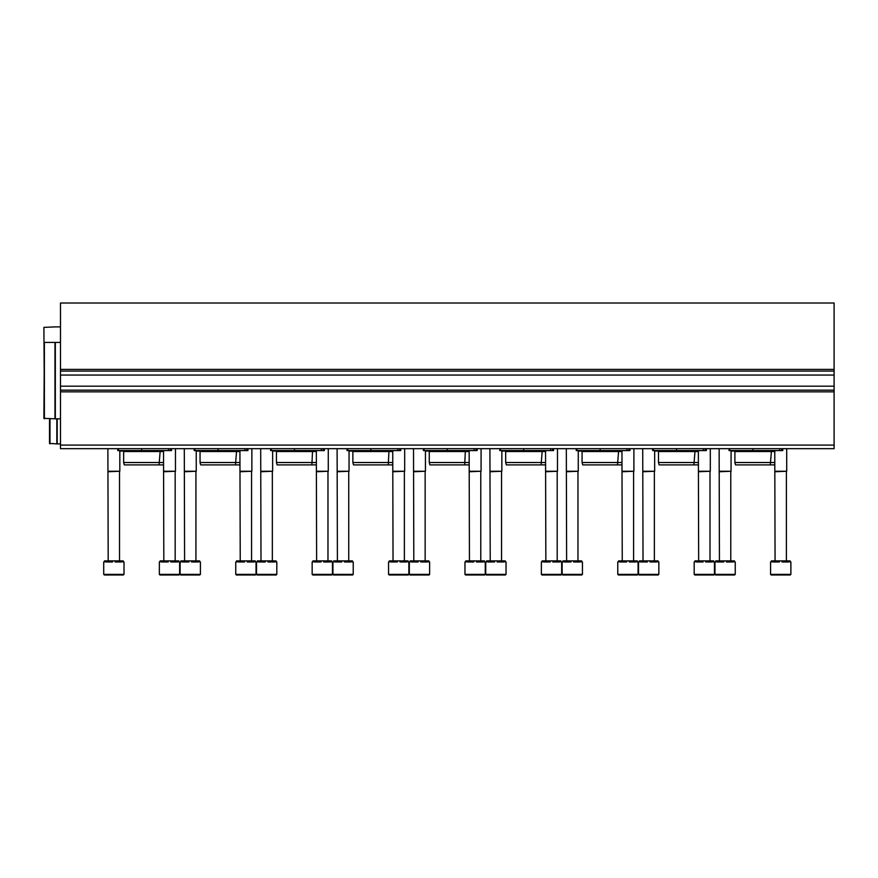 <?xml version="1.0" encoding="UTF-8"?>
<svg xmlns="http://www.w3.org/2000/svg" width="878" height="878" viewBox="0 0 878 878"><rect width="100%" height="100%" fill="white"/><g stroke="black" fill="none" stroke-linecap="round" stroke-linejoin="round"><path stroke-width="1.32" d="M60.494 369.397L60.494 303.02L834.1 303.02L834.1 371.076L60.494 371.076L60.494 369.397L834.1 369.397M60.494 375.06L834.1 375.06L834.1 390.172L60.494 390.172L60.494 371.076M834.1 375.06L834.1 371.076M834.1 390.172L834.1 448.669L60.494 448.669L60.494 445.091L834.1 445.091M60.494 390.172L60.494 445.091M782.77 450.579L782.77 448.669L782.77 450.579L729.047 450.579L729.047 448.669M731.593 450.579L730.079 450.579M774.769 464.901L735.534 464.901L734.897 462.519L734.897 451.533L774.769 451.533M734.897 451.533L733.942 450.579M734.897 462.519L774.769 462.519M652.639 450.579L652.639 448.669L652.639 450.579L653.353 450.579L653.353 448.669M706.362 450.579L706.362 448.669L706.362 450.579L653.353 450.579M655.186 450.579L653.671 450.579M698.361 464.901L659.126 464.901L658.489 462.519L658.489 451.533L698.361 451.533M658.489 451.533L657.534 450.579M658.489 462.519L698.361 462.519M629.954 450.579L629.954 448.669L629.954 450.579L576.231 450.579L576.231 448.669M578.778 450.579L577.263 450.579M621.953 464.901L582.718 464.901L582.081 462.519L582.081 451.533L621.953 451.533M582.081 451.533L581.126 450.579M582.081 462.519L621.953 462.519M553.546 450.579L553.546 448.669L553.546 450.579L499.823 450.579L499.823 448.669M502.37 450.579L500.866 450.579M545.545 464.901L506.321 464.901L505.673 462.519L505.673 451.533L545.545 451.533M505.673 451.533L504.718 450.579M505.673 462.519L545.545 462.519M423.416 450.579L423.416 448.669L423.416 450.579L424.14 450.579L424.14 448.669M477.138 450.579L477.138 448.669L477.138 450.579L424.14 450.579M425.962 450.579L424.458 450.579M469.148 464.901L429.913 464.901L429.265 462.519L429.265 451.533L469.148 451.533M429.265 451.533L428.31 450.579M429.265 462.519L469.148 462.519M347.019 450.579L347.019 448.669L347.019 450.579L347.732 450.579L347.732 448.669M400.741 448.669L400.741 450.579L347.732 450.579M349.565 450.579L348.05 450.579M392.74 464.901L353.505 464.901L352.868 462.519L352.868 451.533L392.74 451.533M352.868 451.533L351.913 450.579M352.868 462.519L392.74 462.519M324.333 448.669L324.333 450.579L270.611 450.579L270.611 448.669M273.157 450.579L271.642 450.579M316.332 464.901L277.097 464.901L276.46 462.519L276.46 451.533L316.332 451.533M276.46 451.533L275.505 450.579M276.46 462.519L316.332 462.519M247.925 448.669L247.925 450.579L194.203 450.579L194.203 448.669M196.749 450.579L195.234 450.579M239.924 464.901L200.689 464.901L200.052 462.519L200.052 451.533L239.924 451.533M200.052 451.533L199.097 450.579M200.052 462.519L239.924 462.519M171.517 448.669L171.517 450.579L117.795 450.579L117.795 448.669M120.341 450.579L118.837 450.579M163.527 464.901L124.292 464.901L123.644 462.519L123.644 451.533L163.527 451.533M123.644 451.533L122.69 450.579M123.644 462.519L163.527 462.519M770.588 561.964L771.367 561.964L771.367 560.888L772.673 560.888L772.673 561.964L779.434 561.964L779.434 560.888L782.035 560.888L782.035 561.964L788.795 561.964L788.795 560.888L790.101 560.888L790.101 561.964L790.88 561.964L790.88 574.377L790.288 574.98L771.18 574.98L770.588 574.377L770.588 561.964M772.673 560.888L779.434 560.888M782.035 560.888L788.795 560.888M775.065 560.888L774.769 451.062M774.769 471.234L786.71 471.234L786.71 448.669M775.065 471.749L786.71 471.234M694.18 561.964L694.959 561.964L694.959 560.888L696.265 560.888L696.265 561.964L703.026 561.964L703.026 560.888L705.638 560.888L705.638 561.964L712.398 561.964L712.398 560.888L713.693 560.888L713.693 561.964L714.472 561.964L714.472 574.377L713.88 574.98L694.783 574.98L694.18 574.377L694.18 561.964M696.265 560.888L703.026 560.888M705.638 560.888L712.398 560.888M698.658 560.888L698.361 451.062M698.361 471.234L710.302 471.234L710.302 448.669M698.658 471.749L710.302 471.234M617.772 561.964L618.562 561.964L618.562 560.888L619.857 560.888L619.857 561.964L626.618 561.964L626.618 560.888L629.23 560.888L629.23 561.964L635.99 561.964L635.99 560.888L637.296 560.888L637.296 561.964L638.076 561.964L638.076 574.377L637.472 574.98L618.375 574.98L617.772 574.377L617.772 561.964M619.857 560.888L626.618 560.888M629.23 560.888L635.99 560.888M622.25 560.888L621.953 451.062M621.953 471.234L633.894 471.234L633.894 448.669M622.25 471.749L633.894 471.234M541.375 561.964L542.154 561.964L542.154 560.888L543.46 560.888L543.46 561.964L550.21 561.964L550.21 560.888L552.822 560.888L552.822 561.964L559.582 561.964L559.582 560.888L560.888 560.888L560.888 561.964L561.668 561.964L561.668 574.377L561.075 574.98L541.967 574.98L541.375 574.377L541.375 561.964M543.46 560.888L550.21 560.888M552.822 560.888L559.582 560.888M545.853 560.888L545.545 451.062M545.545 471.234L557.486 471.234L557.486 448.669M545.853 471.749L557.486 471.234M464.967 561.964L465.746 561.964L465.746 560.888L467.052 560.888L467.052 561.964L473.813 561.964L473.813 560.888L476.414 560.888L476.414 561.964L483.174 561.964L483.174 560.888L484.48 560.888L484.48 561.964L485.26 561.964L485.26 574.377L484.667 574.98L465.559 574.98L464.967 574.377L464.967 561.964M467.052 560.888L473.813 560.888M476.414 560.888L483.174 560.888M469.445 560.888L469.148 451.062M469.148 471.234L481.078 471.234L481.078 448.669M469.445 471.749L481.078 471.234M388.559 561.964L389.338 561.964L389.338 560.888L390.644 560.888L390.644 561.964L397.405 561.964L397.405 560.888L400.017 560.888L400.017 561.964L406.766 561.964L406.766 560.888L408.072 560.888L408.072 561.964L408.852 561.964L408.852 574.377L408.259 574.98L389.163 574.98L388.559 574.377L388.559 561.964M390.644 560.888L397.405 560.888M400.017 560.888L406.766 560.888M393.037 560.888L392.74 451.062M392.74 471.234L404.681 471.234L404.681 448.669M393.037 471.749L404.681 471.234M312.151 561.964L312.93 561.964L312.93 560.888L314.236 560.888L314.236 561.964L320.997 561.964L320.997 560.888L323.609 560.888L323.609 561.964L330.369 561.964L330.369 560.888L331.664 560.888L331.664 561.964L332.455 561.964L332.455 574.377L331.851 574.98L312.755 574.98L312.151 574.377L312.151 561.964M314.236 560.888L320.997 560.888M323.609 560.888L330.369 560.888M316.629 560.888L316.332 451.062M316.332 471.234L328.273 471.234L328.273 448.669M316.629 471.749L328.273 471.234M235.754 561.964L236.533 561.964L236.533 560.888L237.839 560.888L237.839 561.964L244.589 561.964L244.589 560.888L247.201 560.888L247.201 561.964L253.962 561.964L253.962 560.888L255.268 560.888L255.268 561.964L256.047 561.964L256.047 574.377L255.443 574.98L236.347 574.98L235.754 574.377L235.754 561.964M237.839 560.888L244.589 560.888M247.201 560.888L253.962 560.888M240.232 560.888L239.924 451.062M239.924 471.234L251.865 471.234L251.865 448.669M240.232 471.749L251.865 471.234M179.046 574.98L159.939 574.98L159.346 574.377L159.346 561.964L160.125 561.964L160.125 560.888L161.431 560.888L161.431 561.964L168.192 561.964L168.192 560.888L170.793 560.888L170.793 561.964L177.554 561.964L177.554 560.888L178.86 560.888L178.86 561.964L179.639 561.964L179.639 574.377L175.457 574.98M161.431 560.888L168.192 560.888M170.793 560.888L177.554 560.888M163.824 560.888L163.527 451.062M163.527 471.234L175.457 471.234L175.457 448.669M163.824 471.749L175.457 471.234M734.656 574.98L715.548 574.98L714.955 574.377L714.955 561.964L715.735 561.964L715.735 560.888L717.041 560.888L717.041 561.964L723.801 561.964L723.801 560.888L726.402 560.888L726.402 561.964L733.163 561.964L733.163 560.888L734.469 560.888L734.469 561.964L735.248 561.964L735.248 574.377L731.067 574.98M717.041 560.888L723.801 560.888M726.402 560.888L733.163 560.888M719.433 560.888L719.137 448.669M719.137 471.234L731.067 471.234L731.067 450.579M719.433 471.749L731.067 471.234M658.248 574.98L639.151 574.98L638.547 574.377L638.547 561.964L639.327 561.964L639.327 560.888L640.633 560.888L640.633 561.964L647.393 561.964L647.393 560.888L650.005 560.888L650.005 561.964L656.755 561.964L656.755 560.888L658.061 560.888L658.061 561.964L658.84 561.964L658.84 574.377L654.67 574.98M640.633 560.888L647.393 560.888M650.005 560.888L656.755 560.888M643.025 560.888L642.729 448.669M642.729 471.234L654.67 471.234L654.67 450.579M643.025 471.749L654.67 471.234M581.84 574.98L562.743 574.98L562.139 574.377L562.139 561.964L562.93 561.964L562.93 560.888L564.225 560.888L564.225 561.964L570.985 561.964L570.985 560.888L573.597 560.888L573.597 561.964L580.358 561.964L580.358 560.888L581.664 560.888L581.664 561.964L582.443 561.964L582.443 574.377L578.262 574.98M564.225 560.888L570.985 560.888M573.597 560.888L580.358 560.888M566.617 560.888L566.321 448.669M566.321 471.234L578.262 471.234L578.262 450.579M566.617 471.749L578.262 471.234M485.743 561.964L486.522 561.964L486.522 560.888L487.828 560.888L487.828 561.964L494.577 561.964L494.577 560.888L497.189 560.888L497.189 561.964L503.95 561.964L503.95 560.888L505.256 560.888L505.256 561.964L506.035 561.964L506.035 574.377L505.432 574.98L486.335 574.98L485.743 574.377L485.743 561.964M487.828 560.888L494.577 560.888M497.189 560.888L503.95 560.888M490.22 560.888L489.913 448.669M489.913 471.234L501.854 471.234L501.854 450.579M490.22 471.749L501.854 471.234M409.335 561.964L410.114 561.964L410.114 560.888L411.42 560.888L411.42 561.964L418.18 561.964L418.18 560.888L420.781 560.888L420.781 561.964L427.542 561.964L427.542 560.888L428.848 560.888L428.848 561.964L429.627 561.964L429.627 574.377L429.035 574.98L409.927 574.98L409.335 574.377L409.335 561.964M411.42 560.888L418.18 560.888M420.781 560.888L427.542 560.888M413.812 560.888L413.516 448.669M413.516 471.234L425.446 471.234L425.446 450.579M413.812 471.749L425.446 471.234M332.927 561.964L333.706 561.964L333.706 560.888L335.012 560.888L335.012 561.964L341.772 561.964L341.772 560.888L344.385 560.888L344.385 561.964L351.134 561.964L351.134 560.888L352.44 560.888L352.44 561.964L353.219 561.964L353.219 574.377L352.627 574.98L333.519 574.98L332.927 574.377L332.927 561.964M335.012 560.888L341.772 560.888M344.385 560.888L351.134 560.888M337.404 560.888L337.108 448.669M337.108 471.234L349.049 471.234L349.049 450.579M337.404 471.749L349.049 471.234M256.519 561.964L257.298 561.964L257.298 560.888L258.604 560.888L258.604 561.964L265.365 561.964L265.365 560.888L267.977 560.888L267.977 561.964L274.737 561.964L274.737 560.888L276.032 560.888L276.032 561.964L276.822 561.964L276.822 574.377L276.219 574.98L257.122 574.98L256.519 574.377L256.519 561.964M258.604 560.888L265.365 560.888M267.977 560.888L274.737 560.888M260.996 560.888L260.7 448.669M260.7 471.234L272.641 471.234L272.641 450.579M260.996 471.749L272.641 471.234M199.811 574.98L180.714 574.98L180.122 574.377L180.122 561.964L180.901 561.964L180.901 560.888L182.196 560.888L182.196 561.964L188.957 561.964L188.957 560.888L191.569 560.888L191.569 561.964L198.329 561.964L198.329 560.888L199.635 560.888L199.635 561.964L200.414 561.964L200.414 574.377L196.233 574.98M182.196 560.888L188.957 560.888M191.569 560.888L198.329 560.888M184.589 560.888L184.292 448.669M184.292 471.234L196.233 471.234L196.233 450.579M184.589 471.749L196.233 471.234M123.414 574.98L104.306 574.98L103.714 574.377L103.714 561.964L104.493 561.964L104.493 560.888L105.799 560.888L105.799 561.964L112.56 561.964L112.56 560.888L115.161 560.888L115.161 561.964L121.921 561.964L121.921 560.888L123.227 560.888L123.227 561.964L124.007 561.964L124.007 574.377L119.825 574.98M105.799 560.888L112.56 560.888M115.161 560.888L121.921 560.888M108.192 560.888L107.884 448.669M107.884 471.234L119.825 471.234L119.825 450.579M108.192 471.749L119.825 471.234M44.383 342.42L43.9 418.345L54.963 418.828L54.963 342.42L44.383 342.42L44.383 418.828M60.494 342.42L55.325 342.42L55.325 418.828L60.494 418.828M54.963 326.901L43.9 327.373L44.383 403.309M55.325 326.901L60.494 326.901M49.508 420.013L49.508 443.412L49.508 420.013M56.829 418.828L56.829 443.895L49.508 443.412M57.191 418.828L57.191 443.895L60.494 443.895M60.494 386.177L834.1 386.177M60.494 391.84L834.1 391.84M729.761 450.579L729.761 448.669M752.918 450.579L752.918 448.669M779.774 450.579L779.774 448.669M781.683 450.579L781.683 448.669M676.51 450.579L676.51 448.669M703.377 450.579L703.377 448.669M705.275 450.579L705.275 448.669M576.945 450.579L576.945 448.669M600.113 450.579L600.113 448.669M626.969 450.579L626.969 448.669M628.867 450.579L628.867 448.669M500.537 450.579L500.537 448.669M523.705 450.579L523.705 448.669M550.561 450.579L550.561 448.669M552.46 450.579L552.46 448.669M447.297 450.579L447.297 448.669M474.153 450.579L474.153 448.669M476.052 450.579L476.052 448.669M370.889 450.579L370.889 448.669M397.745 450.579L397.745 448.669M399.655 450.579L399.655 448.669M271.324 450.579L271.324 448.669M294.481 450.579L294.481 448.669M321.348 450.579L321.348 448.669M323.247 450.579L323.247 448.669M194.916 450.579L194.916 448.669M218.084 450.579L218.084 448.669M244.94 450.579L244.94 448.669M246.839 450.579L246.839 448.669M118.519 450.579L118.519 448.669M141.676 450.579L141.676 448.669M168.532 450.579L168.532 448.669M170.431 450.579L170.431 448.669M770.588 574.377L790.88 574.377M694.18 574.377L714.472 574.377M617.772 574.377L638.076 574.377M541.375 574.377L561.668 574.377M464.967 574.377L485.26 574.377M388.559 574.377L408.852 574.377M312.151 574.377L332.455 574.377M235.754 574.377L256.047 574.377M159.346 574.377L179.639 574.377M714.955 574.377L735.248 574.377M638.547 574.377L658.84 574.377M562.139 574.377L582.443 574.377M485.743 574.377L506.035 574.377M409.335 574.377L429.627 574.377M332.927 574.377L353.219 574.377M256.519 574.377L276.822 574.377M180.122 574.377L200.414 574.377M103.714 574.377L124.007 574.377M49.991 418.828L49.991 443.895M774.253 450.579L775.757 450.579M730.836 451.062L775.011 451.062M770.302 464.901L771.422 451.062M697.845 450.579L699.36 450.579M654.428 451.062L698.603 451.062M693.905 464.901L695.014 451.062M621.437 450.579L622.952 450.579M578.02 451.062L622.195 451.062M617.497 464.901L618.617 451.062M545.029 450.579L546.544 450.579M501.612 451.062L545.787 451.062M541.089 464.901L542.209 451.062M468.632 450.579L470.136 450.579M425.215 451.062L469.379 451.062L465.329 451.533L464.681 464.901M425.446 451.062L428.793 451.062M392.225 450.579L393.728 450.579M348.807 451.062L392.982 451.062L388.921 451.533L388.274 464.901M349.049 451.062L352.385 451.062M315.817 450.579L317.331 450.579M272.399 451.062L316.574 451.062L312.513 451.533L311.877 464.901M272.641 451.062L275.977 451.062M239.409 450.579L240.923 450.579M195.992 451.062L240.166 451.062M235.469 464.901L236.588 451.062M163.001 450.579L164.515 450.579M119.595 451.062L163.758 451.062M159.061 464.901L160.18 451.062M786.403 560.888L786.403 471.749M710.006 560.888L710.006 471.749M633.598 560.888L633.598 471.749M557.19 560.888L557.19 471.749M480.782 560.888L480.782 471.749M404.374 560.888L404.374 471.749M327.977 560.888L327.977 471.749M251.569 560.888L251.569 471.749M175.161 560.888L175.161 471.749M730.77 560.888L730.77 471.749M654.373 560.888L654.373 471.749M577.965 560.888L577.965 471.749M501.557 560.888L501.557 471.749M425.15 560.888L425.15 471.749M348.742 560.888L348.742 471.749M272.345 560.888L272.345 471.749M195.937 560.888L195.937 471.749M119.529 560.888L119.529 471.749"/></g></svg>
